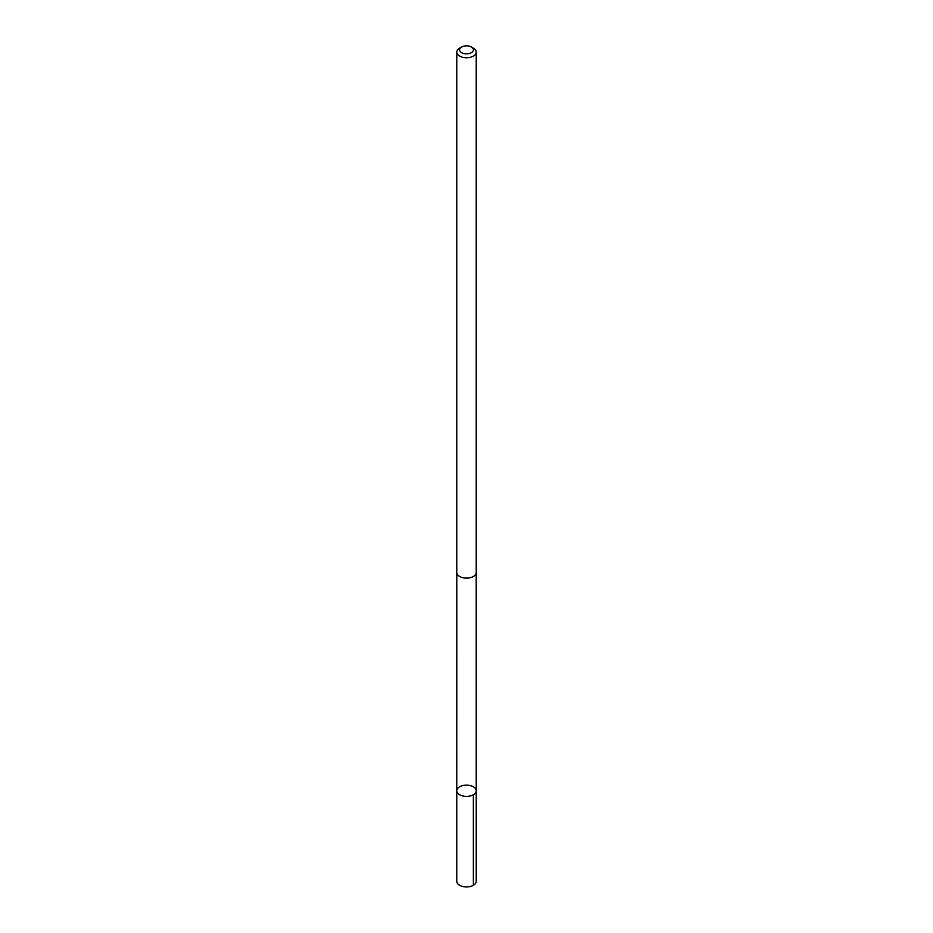 <?xml version="1.0" encoding="UTF-8"?>
<svg xmlns="http://www.w3.org/2000/svg" width="933" height="933" viewBox="0 0 933 933"><rect width="100%" height="100%" fill="white"/><g stroke="black" fill="none" stroke-linecap="round" stroke-linejoin="round"><path stroke-width="1.4" d="M472.343 795.254A9.727 5.61 180 0 1 462.15 795.791A9.727 5.61 180 0 1 456.773 790.764A9.727 5.61 180 0 1 466.5 785.154A9.727 5.61 180 0 1 476.227 790.764A9.727 5.61 180 0 1 472.343 795.254A9.727 5.61 180 0 1 462.15 795.791A9.727 5.61 180 0 1 456.773 790.764L456.773 881.323A9.727 5.621 0 0 0 462.15 886.35A9.727 5.621 0 0 0 472.343 885.814A9.727 5.621 0 0 0 476.227 881.323L476.227 790.764A9.727 5.61 180 0 1 472.343 795.254M461.602 47.023L459.619 48.166A9.727 5.621 0 0 0 456.773 52.131L456.773 572.5A9.727 5.621 0 0 0 466.5 578.122A9.727 5.621 0 0 0 476.227 572.5L476.227 52.131A9.727 5.621 0 0 0 473.381 48.166L471.398 47.023A6.916 4 0 0 0 462.348 46.65A6.916 4 0 0 0 461.602 47.023A6.916 4 0 0 0 461.602 52.668A6.916 4 0 0 0 471.398 52.668A6.916 4 0 0 0 471.398 47.023M456.773 52.131A9.727 5.621 0 0 0 466.5 57.753A9.727 5.621 0 0 0 476.227 52.131M473.369 794.741L473.381 885.3M456.797 572.862L456.773 790.764M476.203 572.862L476.227 790.764"/></g></svg>
